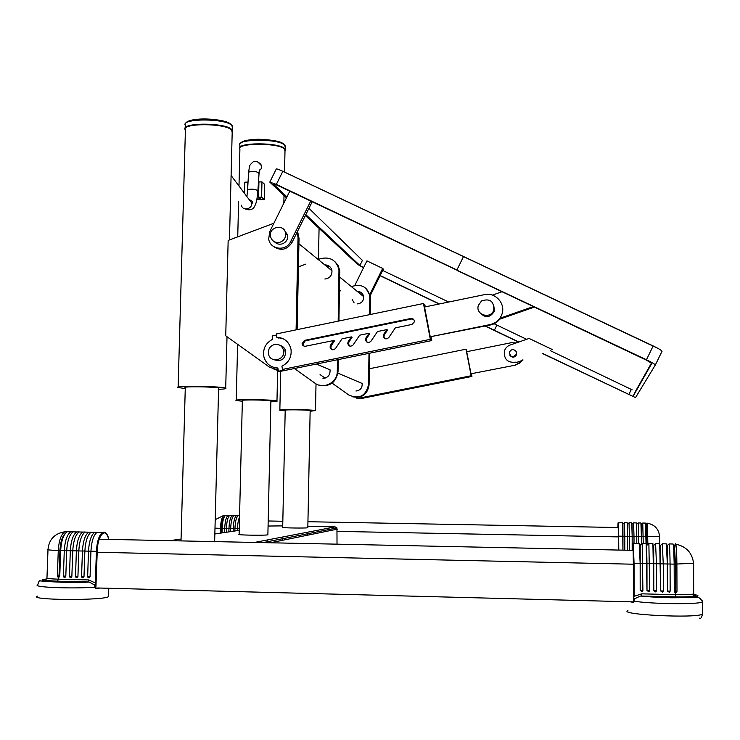 <?xml version="1.0" encoding="UTF-8"?>
<svg xmlns="http://www.w3.org/2000/svg" width="740" height="740" viewBox="0 0 740 740"><rect width="100%" height="100%" fill="white"/><g stroke="black" fill="none" stroke-linecap="round" stroke-linejoin="round"><path stroke-width="1.11" d="M108.789 539.395C106.19 526.149 97.541 534.622 97.236 551.309L95.867 588.42L97.819 587.986L633.199 601.879L633.394 602.406L633.394 601.047L633.56 602.443L630.286 601.805M337.014 544.168L336.959 527.944L335.155 526.899L307.849 526.371M282.717 525.89L268.074 526.029M307.822 527.62L307.822 527.731C306.564 528.36 280.053 527.944 282.689 527.343M267.88 534.622L267.88 534.798C266.15 535.603 235.773 535.14 239.122 534.354M651.496 362.979L635.595 391.164M632.154 389.814L550.44 350.714M526.621 339.318L494.107 323.759M448.699 302.031L382.673 270.442M362.563 260.536L308.941 208.31M542.374 353.498L635.53 397.593L655.335 364.977C654.761 364.089 651.792 362.341 646.436 359.751L277.167 185.194L273.254 183.992L286.954 196.877M485.126 326.053L518.592 342.093M542.624 353.415L633.033 396.4L651.829 363.349L646.27 360.084L457.264 270.526L456.913 269.961L463.536 256.512L282.837 171.301C278.684 169.377 276.492 168.637 276.251 169.072L269.841 182.003M485.421 325.998L518.842 342.01M655.326 365.042L662.032 351.26C661.495 350.316 658.545 348.54 653.18 345.95L463.536 256.512L456.913 269.961L276.335 184.408L269.786 182.096L286.482 197.839M494.348 330.271L496.891 325.091L494.348 330.271M380.157 275.539L439.421 303.946M305.814 214.619L359.899 265.493L363.599 267.593M305.37 215.516L357.577 264.384L363.516 267.75M380.073 275.706L439.125 304.011M310.717 201.086L290.663 241.554C286.223 251.665 270.072 249.759 268.685 239.011L269.776 231.518L289.784 191.17M312.178 201.779L291.958 242.59C287 249.833 280.95 251.184 273.791 246.633M522.486 360.361L516.298 362.507M552.382 349.576L529.119 338.448L510.156 345.025C507.159 346.163 505.216 348.253 504.31 351.315C503.94 359.511 507.862 363.109 516.067 362.119M516.011 351.287L516.64 354.608C514.466 357.901 512.154 358.021 509.694 354.969M354.682 285.649L366.92 260.878L382.673 268.417L369.639 294.807M382.673 268.417L383.339 269.101L370.037 296.019M499.777 319.162L534.4 307.072M502.016 291.736L492.368 295.121M499.879 318.274L533.364 306.582M280.7 170.329L657.86 348.327M481.537 300.949C489.834 298.174 493.932 301.134 493.83 309.82C491.147 319.643 475.228 315.157 478.327 305.463L481.537 300.949M493.58 304.334L494.496 311.041C490.121 317.941 485.19 318.413 479.705 312.465M516.141 351.509C513.579 348.762 511.322 349.003 509.37 352.221C510.406 357.328 512.746 357.993 516.381 354.229L516.141 351.509M674.797 547.452C675.074 544.113 675.398 543.012 675.777 544.15C676.434 547.101 676.804 553.779 676.897 564.195L676.989 591.325L675.629 592.648L674.251 591.26L675.565 591.177L675.472 564.084L674.436 545.334L673.844 545.852M675.555 591.195L676.665 592.194L674.547 592.102M690.836 594.433C700.345 596.181 695.323 597.004 675.768 596.903L641.784 596.042L641.7 593.832L675.629 594.692L675.629 592.648M693.704 594.498C712.259 597.55 665.87 599.012 641.784 596.042L640.304 596.07L634.929 598.632L633.912 597.892L633.56 602.443M633.255 543.012L634.06 563.251L634.078 596.671L633.385 597.938L633.375 596.597L641.7 593.832M633.394 601.047L633.385 597.938M634.929 598.632L633.699 601.111C650.368 604.043 698.662 604.635 702.408 601.962L702.806 601.158L702.02 600.686M674.168 564.139L670.079 564.047C669.996 553.511 669.645 546.804 669.025 543.918L673.067 544.002C673.715 546.888 674.085 553.594 674.168 564.139L674.251 591.26M639.203 543.317L640.155 563.39L640.183 590.409L642.237 591.63L642.903 590.483L640.183 590.4L642.237 591.63M645.863 543.447L642.181 543.373L642.903 590.483M646.196 543.456L646.982 590.576L649.026 591.806L646.982 590.576L649.702 590.649L649.026 591.806M652.523 543.586L648.878 543.512L649.702 590.649M652.902 543.586L653.781 590.751L655.825 591.982L656.51 590.816L653.781 590.742M659.201 543.715L655.585 543.641L656.454 563.751L656.51 590.816M659.59 536.38L660.598 590.918L662.624 592.157L663.327 590.982L660.598 590.909M665.889 543.854L662.3 543.78L663.262 563.899L663.327 590.982M666.333 543.863L667.351 563.991L667.424 591.084L669.441 592.333L667.424 591.084L670.153 591.158L669.441 592.333M646.224 524.04L646.963 563.519L670.079 564.047L670.153 591.158M647.334 523.18L647.879 544.52M645.484 523.087L646.029 543.049L646.02 536.685L646.88 536.676L646.26 524.031M645.493 523.087L642.745 523.032L643.254 543.391M622.534 522.671L622.941 550.153L622.951 536.241L624.791 536.278L624.791 550.19M627.085 522.745L624.458 522.699L624.791 536.278L627.548 536.334L627.557 550.245L627.557 536.324L629.398 536.37L629.398 550.283M627.196 522.755L627.548 536.334L627.492 523.809L628.723 523.263M631.646 522.829L629.028 522.782L629.398 536.37L632.163 536.426L632.173 550.347L632.163 536.417L634.004 536.454L634.014 543.206M631.766 522.838L632.163 536.426L632.071 523.902L633.274 523.356M636.206 522.912L633.588 522.865L634.004 536.454L636.779 536.509L636.779 543.262L636.779 536.509L638.62 536.546L638.629 543.299M636.335 522.921L636.779 536.509L636.659 523.985L637.834 523.448M640.766 522.995L638.167 522.949L638.62 536.546L641.395 536.602L641.404 544.187L641.404 536.593L646.02 536.694L645.844 524.17L646.963 523.643L646.788 528.064M640.914 523.004L641.395 536.602L641.247 524.077L642.394 523.541M100.437 588.05L95.404 588.466L94.211 584.776L89.263 582.084L87.857 581.991L88.615 579.929L95.349 582.963L96.404 551.328L90.937 551.207L90.076 576.756L88.18 577.792L87.644 576.701L88.504 551.152L84.869 551.069L83.999 576.608L82.112 577.653L81.567 576.543L82.436 551.013L78.801 550.939L77.931 576.46L76.053 577.505L75.508 576.395L76.386 550.884L72.751 550.801L71.863 576.303L70.004 577.366L69.44 576.247L70.328 550.745L66.702 550.671L65.814 576.155L63.964 577.219L63.39 576.099L64.288 550.615L60.671 550.532L59.764 576.007L58.516 577.255L57.369 575.942L58.275 550.477C58.913 540.699 61.059 534.465 64.704 531.783L67.34 531.681M58.756 577.228L57.618 576.774L59.071 575.887L59.968 550.44C60.458 542.216 62.206 536.574 65.203 533.512M94.211 584.776L95.432 584.128L95.349 582.963L96.191 582.935M89.078 582.066C64.574 583.379 38.082 580.761 40.469 580.891C39.498 580.179 38.619 581.474 37.814 584.785C31.154 587.227 71.512 588.948 95.442 587.181L95.432 584.128L96.108 584.193M60.671 550.532C61.318 540.635 63.483 534.373 67.164 531.745L69.93 531.801M66.711 550.615L64.288 550.615C64.935 540.718 67.09 534.447 70.744 531.82L73.316 531.773M90.937 551.207C91.547 541.273 93.601 534.992 97.079 532.347L99.687 532.402M90.937 551.152L88.504 551.152C89.124 541.227 91.187 534.946 94.674 532.301L97.19 532.291M84.869 551.069C85.489 541.153 87.561 534.872 91.085 532.226L93.721 532.282M84.869 551.023L82.436 551.013C83.065 541.097 85.146 534.817 88.68 532.18L91.214 532.162M78.801 550.939C79.439 541.023 81.529 534.743 85.091 532.106L87.764 532.162M78.81 550.884L76.386 550.884C77.016 540.968 79.125 534.696 82.695 532.06L85.239 532.032M72.751 550.801C73.39 540.894 75.508 534.622 79.106 531.986L81.807 532.041M72.751 550.745L70.328 550.745C70.975 540.838 73.103 534.576 76.719 531.94L79.273 531.903M66.702 550.671C67.349 540.764 69.495 534.502 73.131 531.866L75.859 531.921M95.904 587.144L95.59 588.448M220.344 533.161L220.465 528.369C220.807 521.349 221.889 517.047 223.73 515.456L225.062 515.725M222.046 532.902L222.157 528.406C222.5 521.284 223.6 516.955 225.469 515.429L226.385 515.447M224.608 532.523L224.71 528.452C225.053 521.33 226.144 517.001 227.994 515.475L229.289 515.798M237.438 530.608L237.485 528.702L239.196 528.721L239.316 526.196M234.867 530.987L234.931 528.656L237.485 528.702C237.66 523.568 238.345 519.702 239.538 517.103M233.156 531.246L233.22 528.619L234.931 528.638C235.255 521.524 236.319 517.186 238.123 515.66L239.011 515.669M230.593 531.625L230.667 528.573L233.22 528.619C233.553 521.487 234.626 517.158 236.43 515.623L237.716 515.974M230.667 528.573C231 521.441 232.083 517.112 233.896 515.577L234.802 515.595M228.882 531.884L228.965 528.536C229.298 521.404 230.381 517.084 232.212 515.549L233.498 515.882M226.32 532.264L226.412 528.49C226.755 521.358 227.837 517.029 229.678 515.502L230.593 515.521M310.153 410.728L310.153 410.589C308.904 409.812 282.652 409.498 285.205 410.293L282.689 527.463M218.568 389.314C224.368 389.083 226.745 388.704 225.709 388.167L225.163 388C218.837 386.086 172.189 385.623 178.109 387.529L185.259 388.537M273.883 223.249L228.161 240.426L225.737 335.821L269.508 367.16L278.231 370.13M232.184 132.617L231.703 130.129C225.617 122.84 179.737 122.942 185.407 130.212L178.127 387.066M274.087 369.427L278.286 370.444M297.129 329.642L299.034 238.373L297.572 231.269M296.093 329.855L298.026 237.531L297.203 232.018M218.596 388.417L218.605 388.093C216.145 386.706 181.05 386.234 185.287 387.64L181.013 540.903M284.983 151.219L284.65 149.258C279.785 142.552 234.987 142.718 239.899 149.415L238.992 186.027M257.575 161.755L261.553 165.732L261.183 168.757L259.083 171.005M261.608 197.192L261.969 181.892L258.935 181.938L258.584 197.228L261.608 197.192L264.3 199.513L256.854 199.578M247.696 188.108L247.845 182.114L244.82 182.16L244.542 193.427M258.584 197.228L260.554 198.931L256.974 198.977M264.3 199.513L264.652 184.343L261.969 181.892M258.279 183.761L258.898 183.751M270.877 401.145L270.627 400.858C267.344 399.868 239.214 399.591 242.359 400.581L239.113 534.53M270.858 401.82C275.668 401.663 277.704 401.385 276.973 401.006L276.631 400.895C272.079 399.48 231.694 399.082 236.236 400.497L242.35 401.256M294.418 368.511L314.851 383.089C323.473 389.814 337.523 382.469 337.274 371.351L337.486 359.751M318.727 385.022C329.568 387.224 335.997 382.765 338.023 371.674L338.236 359.594M338.939 320.993L339.716 270.442L338.078 265.42L334.702 261.423M338.189 321.151L338.976 269.813C336.404 260.166 330.225 256.456 320.457 258.676L318.2 259.509M305.944 264.069L298.433 266.863M316.396 364.043L330.059 369.834C330.327 374.93 327.968 377.807 322.964 378.473M325.535 265.512L329.92 266.752M324.758 264.874C328.69 264.957 331.095 266.918 331.973 270.766C332.047 275.632 329.679 278.388 324.869 279.026M515.595 365.116L471.001 373.783L515.595 365.116L522.875 360.232M471.001 373.783L466.709 351.713L511.062 342.75L516.252 342.907M522.903 359.76L519.711 363.09L515.447 364.894M516.252 351.75L516.631 352.443M510.406 356.07L509.98 355.404M471.445 373.95L471.926 376.429L362.748 398.24L357.448 398.768L356.717 397.51M358.567 381.923L358.049 381.655M369.334 368.761L466.006 349.206L471.167 375.754L356.921 398.582M467.097 351.63L466.006 349.206M471.926 376.429L471.167 375.754M310.143 411.264L315.259 410.58C311.855 409.488 276.233 409.128 279.85 410.219L285.196 410.82M320.078 374.57L325.11 378.149M332.121 383.135L348.845 395.04C359.298 399.434 365.847 396.011 368.492 384.782L369.001 353.332M352.203 396.714C361.703 398.62 367.327 394.716 369.066 385.031L369.584 353.211M370.213 314.528L370.379 296.305L365.995 288.415M369.63 314.639L369.815 295.824C367.53 287.361 362.101 284.086 353.526 286.01L351.537 286.741M340.779 290.709L339.484 291.19M337.912 373.164L362.156 383.45C362.406 387.908 360.343 390.424 355.949 391.007M357.91 291.949L361.814 293.077M357.309 291.458C360.769 291.542 362.878 293.271 363.664 296.638C363.729 300.912 361.657 303.326 357.439 303.872M352.157 299.404L354.118 302.901M361.851 293.114L357.984 292.004M430.245 336.774L490.278 324.536C495.994 323.158 499.879 319.717 501.924 314.223C505.892 303.65 495.365 291.939 484.395 294.659L424.547 307.017L430.245 336.774L490.537 324.953C494.81 324 498.159 321.697 500.564 318.034M283.633 338.976L276.742 337.227C284.41 337.782 289.173 341.852 291.024 349.428C291.791 357.096 288.757 362.683 281.912 366.18L282.495 369.436L284.243 370.065L278.434 371.249L277.851 368.002C270.72 367.53 266.076 363.849 263.921 356.957C262.589 348.929 265.531 343.018 272.727 339.235L272.154 336.006L276.362 335.137M413.716 319.486L411.366 318.996L305.315 340.816L302.91 344.248L304.14 346.264M334.443 340.955L331.354 345.562L330.558 345.145L333.657 340.529L334.443 340.955M332.057 349.696L330.836 347.495L331.354 345.562M352.083 337.338L348.984 341.945L348.244 341.519L351.352 336.894L352.083 337.338M349.613 346.033L348.457 343.749L348.984 341.945M369.778 333.703L366.67 338.319L365.986 337.884L369.094 333.25L369.778 333.703M367.216 342.343L366.143 339.984L366.67 338.319M387.519 330.068L384.411 334.684L383.782 334.24L386.9 329.596L387.519 330.068M384.865 338.624L383.894 336.219L384.411 334.684M278.388 337.32L278.518 338.041M278.434 371.249L279.378 371.572L431.716 340.567L431.05 337.079M277.907 368.317L273.578 367.336M333.657 340.529L304.825 346.366L302.965 345.617L302.031 343.832L304.436 340.391L410.82 318.496C413.142 318.385 414.335 319.495 414.4 321.826L411.949 324.453L395.308 327.875L388.778 337.588C386.003 339.743 384.162 339.133 383.255 335.775L383.782 334.24M351.352 336.894L341.991 338.818L335.488 348.494C332.991 350.584 331.168 350.113 330.04 347.088L330.558 345.145M282.495 369.436L430.329 339.327L431.716 340.567M276.742 337.227L276.159 333.981L423.465 303.502L424.917 305.065L425.26 306.869M430.329 339.327L423.465 303.502M369.094 333.25L359.714 335.183L353.202 344.868C350.603 346.977 348.781 346.468 347.717 343.323L348.244 341.519M386.9 329.596L377.483 331.529L370.962 341.233C368.27 343.369 366.439 342.805 365.458 339.549L365.986 337.884M275.169 344.341C279.572 344.146 282.375 346.2 283.577 350.492C285.769 360.084 270.294 363.719 268.49 354.044C267.936 348.855 270.165 345.626 275.169 344.341M280.201 345.45C283.17 346.348 285.002 348.327 285.714 351.389C285.298 359.011 281.496 361.814 274.309 359.807M279.729 242.322C274.901 243.035 271.821 241.055 270.489 236.384C268.444 226.579 284.595 223.48 285.64 233.498C285.871 237.901 283.901 240.842 279.729 242.322M283.993 229.742L287.758 235.218C287.98 239.594 286.029 242.517 281.885 243.978C278.98 244.616 276.519 243.895 274.494 241.804M358.53 381.905L357.494 381.47L358.53 381.905M356.68 381.128L355.635 380.684M633.357 564.213L97.208 552.271M618.335 536.898L337.246 531.376M254.486 542.438L335.155 526.899M170.006 540.672L181.06 539.025M214.84 533.975L239.214 530.34M270.341 542.771L337.283 529.155M646.436 359.751L653.18 345.95M633.033 396.4L635.623 391.108M628.75 394.688L631.331 389.416M276.335 184.408L282.837 171.301M359.899 265.493L362.415 260.397M290.663 241.554L291.958 242.59M675.768 596.903L675.629 594.692C685.443 594.877 691.484 594.627 693.75 593.924L693.75 593.388M693.602 563.279L675.417 564.084L675.509 591.177M673.687 546.98L673.604 547.785M673.576 547.489L673.705 546.37M673.733 546.176L674.38 545.324L675.417 564.084L674.186 564.12L673.687 547.323L673.955 545.695L674.852 544.936L674.778 547.341M675.565 591.177L676.989 591.325M633.375 596.597L633.357 563.196L646.945 563.538M633.357 563.196C633.135 543.151 632.755 538.868 632.219 550.347M627.909 610.546C617.317 614.626 696.09 618.548 702.463 614.154L702.463 612.951M647.389 523.18C654.771 524.651 658.841 529.091 659.59 536.5L646.917 536.676L646.899 545.269M618.455 522.56L618.797 550.061M624.172 523.171L622.913 523.716L622.951 536.241L618.335 536.13C618.242 522.718 618.067 519.85 617.808 527.518M618.326 550.051L618.335 536.13M47.989 549.718L46.981 577.718C46.093 578.412 49.913 578.902 58.442 579.17L88.615 579.929M58.516 577.255L57.729 581.187L87.949 581.955M65.296 533.401C62.216 536.38 60.43 542.059 59.922 550.44L58.275 550.477C50.523 550.236 47.101 549.876 48.008 549.404C49.007 539.386 54.603 533.521 64.787 531.783M59.764 575.933L59.071 575.887M60.671 550.477L59.922 550.44L59.024 575.887L57.369 575.942M69.875 531.801L67.21 531.745M46.333 579.013C31.413 580.928 62.41 583.231 87.857 581.991L57.646 581.224C46.639 580.845 42.781 580.197 46.084 579.281M57.646 581.224L57.729 581.187C41.329 580.539 46.537 579.651 45.788 579.596L46.87 578.097M87.644 576.701L90.076 576.691M81.567 576.543L83.999 576.543M75.508 576.395L77.931 576.386M69.44 576.247L71.873 576.238M63.39 576.099L65.814 576.09M97.236 551.309L96.404 551.328C97.014 541.393 99.04 535.103 102.481 532.458L105.441 532.791M37.389 596.172C27.981 600.196 103.332 600.686 108.484 596.653L108.521 595.672M221.445 532.994L221.565 528.351C221.871 521.802 222.888 517.778 224.599 516.298L224.608 516.27C222.87 517.695 221.843 521.728 221.528 528.351L214.988 528.175M222.157 528.379L221.528 528.351L221.408 532.994M226.357 515.447L225.497 515.429M226.412 528.471L222.157 528.406M226.412 528.49L230.667 528.554M232.545 131.683L231.833 129.62C225.719 122.285 179.607 122.396 185.305 129.713M232.416 128.048L231.935 125.513C225.829 118.095 179.728 118.206 185.416 125.606L185.352 127.863M230.815 124.385C226.079 118.419 189.56 116.957 186.721 122.646M298.026 237.531L299.034 238.373M285.252 150.46L284.761 148.833C279.868 142.08 234.876 142.256 239.816 148.981M285.168 147.288L284.835 145.299C279.951 138.482 234.969 138.657 239.899 145.456L239.853 147.519M283.873 144.328C280.025 138.722 243.654 137.529 241.046 142.95M337.274 371.351L338.023 371.674M339.087 271.848L339.827 272.468M241.471 205.23C242.359 211.52 252.923 209.069 251.628 202.871L249.084 199.476M257.853 191.457L257.881 190.985C257.048 189.856 254.911 189.246 251.471 189.153C248.732 189.274 247.428 189.801 247.549 190.735L246.901 196.572M258.824 173.771L258.852 173.29C258.029 172.115 255.901 171.486 252.46 171.393C249.741 171.523 248.436 172.069 248.548 173.04L247.576 190.263M368.492 384.782L369.066 385.031M369.907 297.61L370.481 298.081M304.436 340.391L305.315 340.816M411.366 318.996L410.82 318.496M633.19 550.366L99.243 539.192M618.261 527.528L307.942 521.719M282.819 521.256L268.185 520.979M262.95 542.624L336.959 527.944M662.032 351.26L655.335 364.977M494.496 311.041L493.83 309.82M640.304 596.07L675.75 596.865C691.891 597.171 694.351 596.135 693.667 595.959L693.62 563.677C692.381 552.956 686.396 546.444 675.666 544.15M676.268 592.509L674.27 591.232L674.186 564.12M640.202 590.39L640.211 545.075L641.451 544.131M646.945 545.204L648.111 544.288M646.963 563.519L647.001 590.557M655.825 591.982L653.799 590.724L653.688 545.334L654.78 544.446M662.624 592.157L660.616 590.89L660.432 545.454L661.468 544.603M667.434 591.066L667.193 545.584L668.155 544.76M632.635 543.502L639.499 543.317M699.568 618.14C700.623 619.093 701.585 617.761 702.463 614.154L702.408 601.962C700.873 598.466 698.837 596.986 696.285 597.513L671.199 597.791L640.498 596.052M618.02 522.921L622.636 522.671M59.061 577.126L57.933 577.071M89.263 582.084L87.94 581.964M70.744 531.82L67.164 531.745M96.45 532.782L95.95 533.253M88.18 577.792L89.42 577.857M82.112 577.653L83.333 577.709M76.053 577.505L77.265 577.561M70.004 577.366L71.197 577.413M63.964 577.219L65.139 577.265M108.835 539.395C105.395 528.508 102.361 533.346 102.481 532.458L97.079 532.347M108.484 596.653L108.761 588.272M94.674 532.301L91.085 532.226M88.68 532.18L85.091 532.106M82.695 532.06L79.106 531.986M76.719 531.94L73.131 531.866M223.684 515.447L215.21 519.665M227.994 515.475L225.469 515.429M239.575 515.688L238.123 515.66M236.43 515.623L233.896 515.577M232.212 515.549L229.678 515.502M282.476 537.046L282.412 540.32M310.153 410.589L307.822 527.74M307.729 532.18L307.674 535.177M232.231 130.776L229.465 239.936M227.013 336.737L225.709 388.167M185.24 124.2C186.193 116.485 225.904 117.697 231.907 125.254L232.462 126.179L232.434 132.099M297.906 235.163L298.914 236.014M218.605 388.093L214.646 541.606M238.613 201.548L237.734 236.828M285.02 149.758L284.53 171.939M284.012 195.526L283.846 203.139M270.886 400.941L267.88 534.798M267.76 539.885L267.704 542.716M237.614 344.322L236.236 400.201M277.648 370.361L276.973 401.006M239.779 144.319C240.657 141.506 246.087 139.851 256.068 139.361C259.805 138.732 279.23 140.767 281.653 142.802L285.205 145.808L285.15 150.849M338.976 269.813L339.716 270.442M249.223 199.661C251.776 200.669 252.849 201.807 252.433 203.075L251.628 202.871L231.093 175.491M245.171 208.948C249.972 210.752 253.237 209.642 254.967 205.609C255.985 202.483 256.549 204.194 257.881 190.985L259.296 169.895M248.575 172.549C249.843 164.669 248.825 165.899 253.284 161.755C258.898 160.099 262.163 166.361 261.553 165.732M280.7 371.304L279.85 410.016M319.07 228.336L318.459 259.416M316.017 383.838L315.49 410.644M369.815 295.824L370.379 296.305M363.664 296.638L339.743 277.111M331.973 270.766L298.923 243.765M302.031 343.832L302.91 344.248M383.894 336.219L383.255 335.775M366.143 339.984L365.458 339.549M348.457 343.749L347.717 343.323M330.836 347.495L330.04 347.088M285.714 351.389L283.577 350.492M287.758 235.218L285.64 233.498"/></g></svg>
